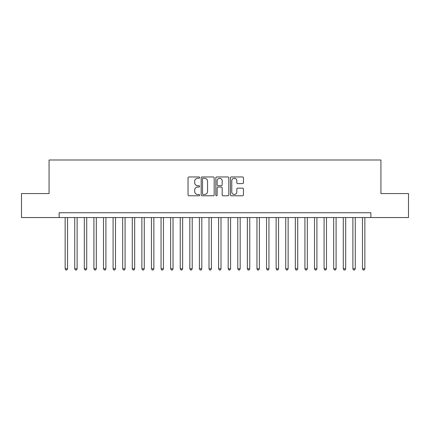 <?xml version="1.0" encoding="UTF-8"?>
<svg xmlns="http://www.w3.org/2000/svg" width="430" height="430" viewBox="0 0 430 430"><rect width="100%" height="100%" fill="white"/><g stroke="black" fill="none" stroke-linecap="round" stroke-linejoin="round"><path stroke-width="0.64" d="M199.654 177.617A0.661 0.661 0 0 0 198.993 176.956L188.99 176.956A0.941 0.941 0 0 0 188.05 177.896L188.05 194.844A0.941 0.941 0 0 0 188.99 195.784L198.993 195.784A0.661 0.661 0 0 0 199.654 195.123A0.661 0.661 0 0 0 198.993 194.468L197.703 194.468A3.01 3.01 0 0 1 194.688 191.452L194.688 190.044A3.01 3.01 0 0 1 197.703 187.028L198.993 187.028A0.661 0.661 0 0 0 199.654 186.373A0.661 0.661 0 0 0 198.993 185.712L197.703 185.712A3.01 3.01 0 0 1 194.688 182.702L194.688 181.288A3.01 3.01 0 0 1 197.703 178.273L198.993 178.273A0.661 0.661 0 0 0 199.654 177.617M242.515 183.594A0.941 0.941 0 0 0 243.455 182.653L243.455 177.896A0.941 0.941 0 0 0 242.515 176.956L231.404 176.956A0.941 0.941 0 0 0 230.464 177.896L230.464 194.844A0.941 0.941 0 0 0 231.404 195.784L242.515 195.784A0.941 0.941 0 0 0 243.455 194.844L243.455 189.103A0.941 0.941 0 0 0 242.515 188.157L237.758 188.157A0.941 0.941 0 0 0 236.817 189.103L236.817 191.947A2.521 2.521 0 0 1 234.302 194.468A2.521 2.521 0 0 1 231.781 191.947L231.781 180.793A2.521 2.521 0 0 1 234.302 178.273A2.521 2.521 0 0 1 236.817 180.793L236.817 182.653A0.941 0.941 0 0 0 237.758 183.594L242.515 183.594M59.147 217.542L21.5 217.542L21.5 193.564L49.074 193.564L49.074 159.998L380.926 159.998L380.926 193.564L408.5 193.564L408.5 217.542L370.853 217.542L370.853 212.748L59.147 212.748L59.147 217.542L370.853 217.542M214.178 177.896A0.941 0.941 0 0 0 213.237 176.956L202.127 176.956A0.941 0.941 0 0 0 201.186 177.896L201.186 194.844A0.941 0.941 0 0 0 202.127 195.784L213.237 195.784A0.941 0.941 0 0 0 214.178 194.844L214.178 177.896M216.763 176.956L227.873 176.956A0.941 0.941 0 0 1 228.814 177.896L228.814 194.844A0.941 0.941 0 0 1 227.873 195.784L223.122 195.784A0.941 0.941 0 0 1 222.181 194.844L222.181 187.969A0.941 0.941 0 0 0 221.235 187.028L218.085 187.028A0.941 0.941 0 0 0 217.139 187.969L217.139 195.123A0.661 0.661 0 0 1 216.483 195.784A0.661 0.661 0 0 1 215.822 195.123L215.822 177.896A0.941 0.941 0 0 1 216.763 176.956M203.159 178.273A0.661 0.661 0 0 0 202.503 178.934L202.503 193.806A0.661 0.661 0 0 0 203.159 194.468L204.524 194.468A3.01 3.01 0 0 0 207.54 191.452L207.54 181.288A3.01 3.01 0 0 0 204.524 178.273L203.159 178.273M222.181 180.842A2.521 2.521 0 0 0 219.66 178.321A2.521 2.521 0 0 0 217.139 180.842L217.139 184.771A0.941 0.941 0 0 0 218.085 185.712L221.235 185.712A0.941 0.941 0 0 0 222.181 184.771L222.181 180.842M65.14 217.542L65.14 268.755L67.537 268.755L67.537 217.542M67.537 268.755L66.817 270.002L65.86 270.002L65.14 268.755M74.729 217.542L74.729 268.755L77.126 268.755L77.126 217.542M77.126 268.755L76.411 270.002L75.449 270.002L74.729 268.755M84.323 217.542L84.323 268.755L86.72 268.755L86.72 217.542M86.72 268.755L86 270.002L85.043 270.002L84.323 268.755M93.912 217.542L93.912 268.755L96.309 268.755L96.309 217.542M96.309 268.755L95.589 270.002L94.632 270.002L93.912 268.755M103.506 217.542L103.506 268.755L105.904 268.755L105.904 217.542M105.904 268.755L105.183 270.002L104.221 270.002L103.506 268.755M113.095 217.542L113.095 268.755L115.493 268.755L115.493 217.542M115.493 268.755L114.772 270.002L113.816 270.002L113.095 268.755M122.684 217.542L122.684 268.755L125.082 268.755L125.082 217.542M125.082 268.755L124.367 270.002L123.405 270.002L122.684 268.755M132.279 217.542L132.279 268.755L134.676 268.755L134.676 217.542M134.676 268.755L133.956 270.002L132.994 270.002L132.279 268.755M141.868 217.542L141.868 268.755L144.265 268.755L144.265 217.542M144.265 268.755L143.545 270.002L142.588 270.002L141.868 268.755M151.457 217.542L151.457 268.755L153.859 268.755L153.859 217.542M153.859 268.755L153.139 270.002L152.177 270.002L151.457 268.755M161.051 217.542L161.051 268.755L163.448 268.755L163.448 217.542M163.448 268.755L162.728 270.002L161.771 270.002L161.051 268.755M170.64 217.542L170.64 268.755L173.037 268.755L173.037 217.542M173.037 268.755L172.317 270.002L171.36 270.002L170.64 268.755M180.234 217.542L180.234 268.755L182.632 268.755L182.632 217.542M182.632 268.755L181.911 270.002L180.949 270.002L180.234 268.755M189.823 217.542L189.823 268.755L192.221 268.755L192.221 217.542M192.221 268.755L191.5 270.002L190.544 270.002L189.823 268.755M199.412 217.542L199.412 268.755L201.81 268.755L201.81 217.542M201.81 268.755L201.095 270.002L200.133 270.002L199.412 268.755M209.007 217.542L209.007 268.755L211.404 268.755L211.404 217.542M211.404 268.755L210.684 270.002L209.727 270.002L209.007 268.755M218.596 217.542L218.596 268.755L220.993 268.755L220.993 217.542M220.993 268.755L220.273 270.002L219.316 270.002L218.596 268.755M228.19 217.542L228.19 268.755L230.587 268.755L230.587 217.542M230.587 268.755L229.867 270.002L228.905 270.002L228.19 268.755M237.779 217.542L237.779 268.755L240.176 268.755L240.176 217.542M240.176 268.755L239.456 270.002L238.5 270.002L237.779 268.755M247.368 217.542L247.368 268.755L249.766 268.755L249.766 217.542M249.766 268.755L249.051 270.002L248.088 270.002L247.368 268.755M256.963 217.542L256.963 268.755L259.36 268.755L259.36 217.542M259.36 268.755L258.64 270.002L257.683 270.002L256.963 268.755M266.552 217.542L266.552 268.755L268.949 268.755L268.949 217.542M268.949 268.755L268.229 270.002L267.272 270.002L266.552 268.755M276.141 217.542L276.141 268.755L278.543 268.755L278.543 217.542M278.543 268.755L277.823 270.002L276.861 270.002L276.141 268.755M285.735 217.542L285.735 268.755L288.132 268.755L288.132 217.542M288.132 268.755L287.412 270.002L286.455 270.002L285.735 268.755M295.324 217.542L295.324 268.755L297.721 268.755L297.721 217.542M297.721 268.755L297.006 270.002L296.044 270.002L295.324 268.755M304.918 217.542L304.918 268.755L307.316 268.755L307.316 217.542M307.316 268.755L306.595 270.002L305.633 270.002L304.918 268.755M314.507 217.542L314.507 268.755L316.905 268.755L316.905 217.542M316.905 268.755L316.184 270.002L315.228 270.002L314.507 268.755M324.096 217.542L324.096 268.755L326.494 268.755L326.494 217.542M326.494 268.755L325.779 270.002L324.817 270.002L324.096 268.755M333.691 217.542L333.691 268.755L336.088 268.755L336.088 217.542M336.088 268.755L335.368 270.002L334.411 270.002L333.691 268.755M343.28 217.542L343.28 268.755L345.677 268.755L345.677 217.542M345.677 268.755L344.957 270.002L344 270.002L343.28 268.755M352.874 217.542L352.874 268.755L355.271 268.755L355.271 217.542M355.271 268.755L354.551 270.002L353.589 270.002L352.874 268.755M362.463 217.542L362.463 268.755L364.86 268.755L364.86 217.542M364.86 268.755L364.14 270.002L363.183 270.002L362.463 268.755"/></g></svg>
